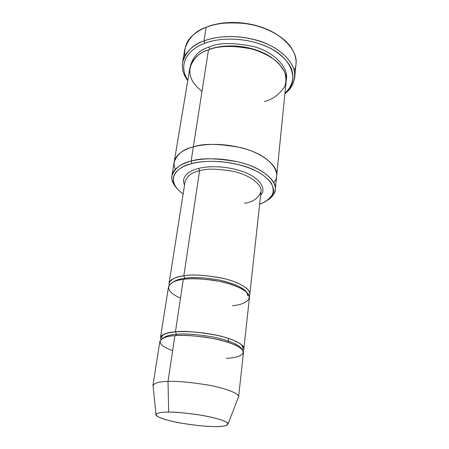 <?xml version="1.0" encoding="UTF-8"?>
<svg xmlns="http://www.w3.org/2000/svg" width="449" height="449" viewBox="0 0 449 449"><rect width="100%" height="100%" fill="white"/><g stroke="black" fill="none" stroke-linecap="round" stroke-linejoin="round"><path stroke-width="0.67" d="M249.818 294.196L261.009 191.678C262.412 184.792 250.11 175.217 234.271 171.585C218.192 168.656 206.624 168.386 199.558 170.783C192.228 172.13 187.407 175.716 185.106 181.553L169.026 283.414C171.181 279.076 176.12 276.539 183.837 275.804C191.223 274.26 203.52 274.934 220.717 277.824C237.689 281.248 251.081 289.038 249.818 294.196L249.229 295.919C252.983 291.21 241.82 282.646 223.624 278.487C205.064 275.001 191.802 274.103 183.837 275.804L184.769 278.262C179.841 278.807 175.755 280.198 172.517 282.432C175.755 280.198 179.841 278.807 184.769 278.262L183.837 275.804L199.558 170.783L198.694 168.397C190.673 170.238 180.363 175.84 184.545 185.1C180.363 175.84 190.673 170.238 198.694 168.397C206.276 166.377 222.726 165.114 241.186 171.002C260.044 177.069 267.043 189.343 260.616 195.248C267.043 189.343 260.044 177.069 241.186 171.002C222.726 165.114 206.276 166.377 198.694 168.397L199.558 170.783C206.624 168.386 218.192 168.656 234.271 171.585C250.11 175.217 262.412 184.792 261.009 191.678C258.254 198.368 252.787 202.224 244.61 203.234M184.775 55.973C184.146 46.825 187.138 39.686 193.744 34.551C197.672 31.357 201.814 28.949 206.17 27.322C195.68 30.622 188.563 37.896 184.831 49.149L182.558 62.321C186.273 51.281 193.412 44.165 203.986 40.96C191.628 45.136 176.019 58.202 184.999 76.336L187.744 80.702M187.822 80.208L186.268 77.548C177.585 59.947 192.801 47.33 204.8 43.3L203.986 40.96L206.17 27.322L203.986 40.96C213.825 37.16 232.391 33.843 255.532 39.86C278.992 45.804 296.985 63.696 294.724 77.29C293.562 84.328 290.29 89.789 284.907 93.667L288.696 90.17C293.118 85.349 295.06 79.254 294.516 71.891C292.647 61.956 282.668 51.22 268.109 44.395C241.096 32.783 215.155 36.352 203.986 40.96L204.8 43.3C192.11 47.381 176.042 61.631 187.822 80.208M175.256 169.324C170.087 157.128 183.001 149.5 193.334 146.89C203.105 144.039 224.444 142.108 248.432 149.887C272.947 157.913 281.994 174.442 273.722 182.462C281.994 174.442 272.953 157.913 248.437 149.887C224.444 142.103 203.105 144.039 193.334 146.89C202.841 143.354 218.511 143.562 240.338 147.513C261.857 152.475 278.548 165.945 276.674 175.705L286.17 81.084C288.157 69.516 272.779 54.273 252.697 49.149C232.296 45.209 217.552 45.45 208.476 49.878L191.111 161.135L191.992 163.554C201.242 161.062 220.47 159.361 243.089 165.838C266.19 172.427 278.083 187.211 271.92 195.36C269.007 199.491 264.916 202.432 259.645 204.177C265.168 202.207 269.4 199.008 272.341 194.574C273.598 191.336 273.362 187.733 271.645 183.753C268.844 179.679 264.41 175.789 258.349 172.096C233.418 159.176 202.55 160.164 191.992 163.554C178.567 165.9 162.774 179.14 183.147 193.974C177.866 190.118 174.689 186.206 173.611 182.243C171.052 171.928 182.597 165.844 191.992 163.554L191.111 161.135C181.39 163.531 169.481 169.879 172.175 180.588C172.893 183.237 174.571 185.92 177.203 188.642C172.916 184.079 171.148 179.785 171.888 175.761C174.936 167.943 181.345 163.071 191.111 161.135L193.334 146.89C183.641 148.928 177.254 153.973 174.178 162.033C177.248 153.973 183.635 148.928 193.334 146.89L208.476 49.878C216.317 46.41 228.547 45.602 245.16 47.442C257.698 49.873 270.315 55.491 278.694 63.326L284.447 71.464C286.282 76.981 286.361 81.999 284.683 86.517C279.317 94.576 272.515 99.588 264.276 101.553M152.924 385.422C154.899 382.806 159.928 381.487 168.016 381.459L174.869 335.7C166.938 336.043 161.949 337.906 159.889 341.302L152.924 385.422M172.629 350.663C149.977 342.368 162.718 335.908 174.869 335.7L168.016 381.459C175.711 380.909 188.726 382.037 207.062 384.86C225.19 387.998 239.71 393.689 238.61 396.854L238.144 397.831L238.615 396.607C239.121 393.363 224.219 387.768 206.394 384.737C188.384 382.015 175.587 380.92 168.016 381.459L168.672 412.12C175.003 411.924 185.684 412.94 200.725 415.162C215.61 417.581 228.283 421.684 228.075 423.907C226.375 426.022 221.582 426.898 213.685 426.533C222.631 426.898 236.079 425.259 221.003 419.86C213.679 417.621 205.103 415.774 195.281 414.315C183.063 412.754 174.195 412.019 168.672 412.12C158.997 411.834 148.451 414.18 164.598 419.321C181.896 424.4 205.838 426.595 213.685 426.533C206.944 426.629 196.017 425.478 180.902 423.093C166.007 420.505 154.434 416.346 155.999 414.287C157.947 412.687 162.168 411.963 168.672 412.12L168.016 381.459C160.254 381.493 155.242 382.733 152.986 385.18L155.999 414.287M243.869 348.693L249.431 297.721C250.694 292.63 237.263 284.902 220.251 281.495C203.01 278.604 190.69 277.914 183.293 279.43L175.447 331.828L183.293 279.43C175.565 280.137 170.626 282.634 168.476 286.922L160.478 337.564C162.544 334.112 167.533 332.198 175.447 331.828C183.001 330.795 195.68 331.704 213.477 334.561C231.067 337.844 245.047 344.557 243.869 348.693L242.943 350.495C247.511 346.976 236.78 339.562 217.524 335.409C197.835 331.839 183.809 330.649 175.447 331.828L176.423 334.32C170.362 334.64 165.838 335.947 162.835 338.26C165.838 335.947 170.362 334.64 176.423 334.32L175.447 331.828C167.803 332.412 158.407 334.617 160.899 339.545M176.423 334.32C183.074 333.467 194.136 334.151 209.616 336.391C224.943 338.928 239.71 344.54 241.41 348.744C239.71 344.54 224.943 338.928 209.616 336.391C194.136 334.151 183.074 333.467 176.423 334.32L175.699 335.639M238.61 396.854L243.459 352.448C244.632 348.39 230.606 341.751 212.978 338.484C195.135 335.627 182.434 334.701 174.869 335.7C181.357 334.976 191.734 335.504 205.99 337.278C217.445 339.09 227.351 341.751 235.703 345.253C252.72 353.93 236.584 358.162 226.217 358.313M184.971 182.406L185.106 181.553C187.407 175.716 192.228 172.13 199.558 170.783L183.837 275.804C176.631 276.775 167.808 279.598 169.144 285.233M184.769 278.262C190.926 277.061 200.995 277.398 214.976 279.272C228.816 281.467 243.386 287.152 246.709 292.327C243.386 287.152 228.816 281.467 214.976 279.272C200.995 277.398 190.926 277.061 184.769 278.262L184.292 279.3L184.769 278.262M246.933 292.669L247.775 295.779M180.498 298.102C158.755 288.6 171.473 280.125 183.293 279.43C189.635 278.301 199.704 278.576 213.499 280.255C224.567 282.084 234.103 285.025 242.112 289.066C258.394 299.214 242.578 305.084 232.464 305.662M209.711 49.435L208.903 47.128C199.126 49.94 192.862 56.535 190.101 66.907C192.862 56.535 199.126 49.94 208.903 47.128L209.711 49.435M209.975 49.351C219.797 44.872 249.341 42.459 271.673 57.579C249.341 42.459 219.797 44.872 209.975 49.351M286.249 79.731C289.257 68.282 274.715 52.28 254.19 46.69C233.295 42.391 218.197 42.537 208.903 47.128C218.197 42.537 233.295 42.391 254.19 46.69C274.715 52.28 289.257 68.282 286.249 79.731M271.92 195.36L273.744 194.142C280.165 185.695 267.946 170.328 244.02 163.47C220.599 156.74 200.675 158.536 191.111 161.135C200.681 157.745 216.485 158.02 238.526 161.971C260.252 166.905 277.134 180.083 275.282 189.557L276.674 175.705C278.543 165.945 261.857 152.475 240.338 147.513C218.511 143.562 202.841 143.354 193.334 146.89C183.534 148.945 177.136 154.058 174.145 162.224L189.82 68.226C193.048 58.667 199.266 52.55 208.476 49.878C194.277 53.218 178.219 73.31 202.011 91.287M228.575 338.423L228.114 342.312L228.575 338.423M275.282 189.557C274.367 194.372 271.527 198.054 266.779 200.591M211.754 25.441C224.034 21.097 252.972 19.767 276.219 34.045C252.972 19.767 224.034 21.097 211.754 25.441M294.724 77.29L295.986 63.983C298.259 50.12 280.473 31.98 257.255 26.014C234.35 19.981 215.941 23.421 206.17 27.322C214.403 23.354 227.351 22.074 245.014 23.494C262.491 25.604 282.842 35.033 291.216 47.555C296.503 56.164 297.513 63.842 294.252 70.583M284.958 93.168C291.148 87.594 295.049 78.912 291.423 68.686C287.938 60.991 280.198 53.538 269.686 47.931C243.004 35.263 215.896 38.653 204.8 43.3C215.66 38.861 240.816 35.426 267.037 46.662C293.713 58.426 298.259 81.19 287.152 91.007L284.958 93.168M261.009 191.678L260.914 192.542M186.268 77.548L184.999 76.336M173.611 182.243L172.175 180.588M162.072 338.675L161.662 336.638L162.589 335.274C164.867 333.568 169.178 332.434 175.531 331.873C189.231 330.683 210.609 333.079 225.505 337.502C233.609 339.786 240.473 343.614 241.422 344.804L242.971 347.487L242.045 349.344M171.888 175.761L174.178 162.033M228.075 423.907L238.615 396.607M287.152 91.007L288.696 90.17"/></g></svg>
